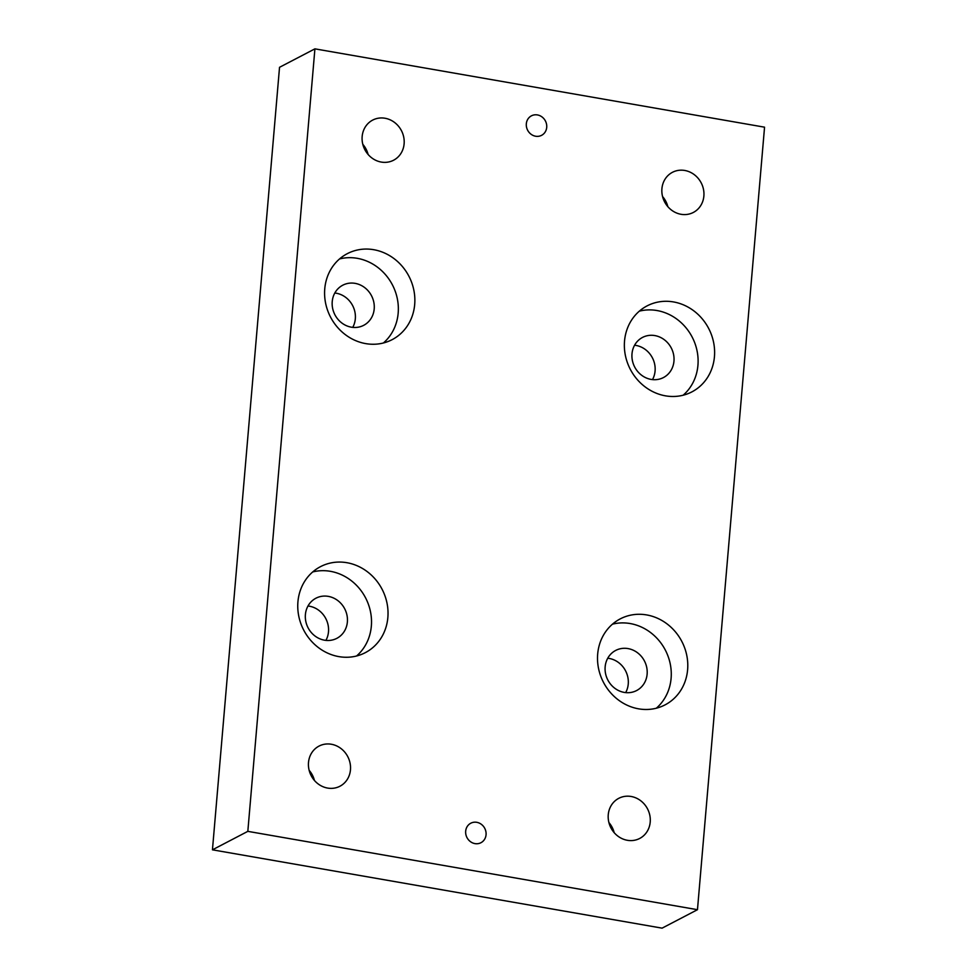 <?xml version="1.0" encoding="UTF-8"?>
<svg xmlns="http://www.w3.org/2000/svg" width="977" height="977" viewBox="0 0 977 977"><rect width="100%" height="100%" fill="white"/><g stroke="black" fill="none" stroke-linecap="round" stroke-linejoin="round"><path stroke-width="1.47" d="M608.903 822.549A22.63 20.627 -117.5 0 1 614.191 832.685M608.256 814.733A22.63 20.627 -117.5 0 1 618.771 798.331A22.63 20.627 -117.5 0 1 647.519 808.846A22.63 20.627 -117.5 0 1 639.703 838.449A22.63 20.627 -117.5 0 1 617.867 836.117A22.63 20.627 -117.5 0 1 608.256 814.733M383.399 342.988A48.484 44.185 62.5 0 0 398.176 313.104A48.484 44.185 62.5 0 0 339.556 258.942M374.203 308.927A22.63 20.627 62.5 0 0 364.592 287.531A22.63 20.627 62.5 0 0 342.756 285.211A22.63 20.627 62.5 0 0 332.229 301.612A22.63 20.627 62.5 0 0 341.852 323.008A22.63 20.627 62.5 0 0 363.688 325.329A22.63 20.627 62.5 0 0 374.203 308.927M309.147 770.316A22.63 20.627 -117.5 0 1 314.435 780.464M308.5 762.512A22.63 20.627 -117.5 0 1 319.015 746.098A22.63 20.627 -117.5 0 1 347.763 756.625A22.63 20.627 -117.5 0 1 339.947 786.229A22.63 20.627 -117.5 0 1 318.111 783.896A22.63 20.627 -117.5 0 1 308.5 762.512M607.743 658.242A22.63 20.627 -117.5 0 1 625.671 692.608M647.128 674.154A22.63 20.627 62.5 0 0 637.517 652.758A22.63 20.627 62.5 0 0 615.681 650.438A22.63 20.627 62.5 0 0 605.154 666.839A22.63 20.627 62.5 0 0 614.765 688.235A22.63 20.627 62.5 0 0 636.601 690.556A22.63 20.627 62.5 0 0 647.128 674.154M307.987 606.009A22.63 20.627 -117.5 0 1 325.915 640.375M347.372 621.934A22.63 20.627 62.5 0 0 337.749 600.537A22.63 20.627 62.5 0 0 315.925 598.217A22.63 20.627 62.5 0 0 305.398 614.618A22.63 20.627 62.5 0 0 315.009 636.015A22.63 20.627 62.5 0 0 336.845 638.335A22.63 20.627 62.5 0 0 347.372 621.934M334.818 293.015A22.63 20.627 -117.5 0 1 352.746 327.38M362.809 144.315A22.63 20.627 -117.5 0 1 368.097 154.451M362.162 136.499A22.63 20.627 -117.5 0 1 372.677 120.098A22.63 20.627 -117.5 0 1 401.425 130.625A22.63 20.627 -117.5 0 1 393.609 160.216A22.63 20.627 -117.5 0 1 371.773 157.895A22.63 20.627 -117.5 0 1 362.162 136.499M634.574 345.235A22.63 20.627 -117.5 0 1 652.502 379.601M673.959 361.148A22.63 20.627 62.5 0 0 664.348 339.764A22.63 20.627 62.5 0 0 642.512 337.431A22.63 20.627 62.5 0 0 631.997 353.845A22.63 20.627 62.5 0 0 641.608 375.229A22.63 20.627 62.5 0 0 663.444 377.562A22.63 20.627 62.5 0 0 673.959 361.148M687.613 669.721A48.484 44.185 62.5 0 0 667.022 623.888A48.484 44.185 62.5 0 0 620.224 618.893A48.484 44.185 62.5 0 0 603.468 682.325A48.484 44.185 62.5 0 0 665.081 704.869A48.484 44.185 62.5 0 0 687.613 669.721M656.312 708.215A48.484 44.185 62.5 0 0 671.101 678.331A48.484 44.185 62.5 0 0 612.481 624.169M387.857 617.501A48.484 44.185 62.5 0 0 367.254 571.655A48.484 44.185 62.5 0 0 320.468 566.672A48.484 44.185 62.5 0 0 303.713 630.104A48.484 44.185 62.5 0 0 365.325 652.648A48.484 44.185 62.5 0 0 387.857 617.501M356.556 655.994A48.484 44.185 62.5 0 0 371.345 626.11A48.484 44.185 62.5 0 0 312.713 571.948M414.688 304.494A48.484 44.185 62.5 0 0 394.097 258.661A48.484 44.185 62.5 0 0 347.299 253.666A48.484 44.185 62.5 0 0 330.544 317.098A48.484 44.185 62.5 0 0 392.156 339.642A48.484 44.185 62.5 0 0 414.688 304.494M714.443 356.715A48.484 44.185 62.5 0 0 693.853 310.881A48.484 44.185 62.5 0 0 647.067 305.899A48.484 44.185 62.5 0 0 630.312 369.318A48.484 44.185 62.5 0 0 691.911 391.875A48.484 44.185 62.5 0 0 714.443 356.715M683.155 395.209A48.484 44.185 62.5 0 0 697.932 365.325A48.484 44.185 62.5 0 0 639.312 311.162M526.322 123.798A10.991 10.014 -117.5 0 1 531.427 115.836A10.991 10.014 -117.5 0 1 545.398 120.94A10.991 10.014 -117.5 0 1 541.6 135.327A10.991 10.014 -117.5 0 1 530.987 134.191A10.991 10.014 -117.5 0 1 526.322 123.798M465.675 831.195A10.991 10.014 -117.5 0 1 470.78 823.22A10.991 10.014 -117.5 0 1 484.751 828.337A10.991 10.014 -117.5 0 1 480.953 842.711A10.991 10.014 -117.5 0 1 470.34 841.576A10.991 10.014 -117.5 0 1 465.675 831.195M662.565 196.536A22.63 20.627 -117.5 0 1 667.853 206.684M662.088 928.15L212.449 849.819L279.532 67.303L314.912 48.85L764.551 127.181L697.468 909.697L662.088 928.15M697.468 909.697L247.828 831.354L212.449 849.819M247.828 831.354L314.912 48.85M661.918 188.72A22.63 20.627 -117.5 0 1 672.432 172.318A22.63 20.627 -117.5 0 1 701.181 182.846A22.63 20.627 -117.5 0 1 693.365 212.436A22.63 20.627 -117.5 0 1 671.529 210.116A22.63 20.627 -117.5 0 1 661.918 188.72"/></g></svg>
